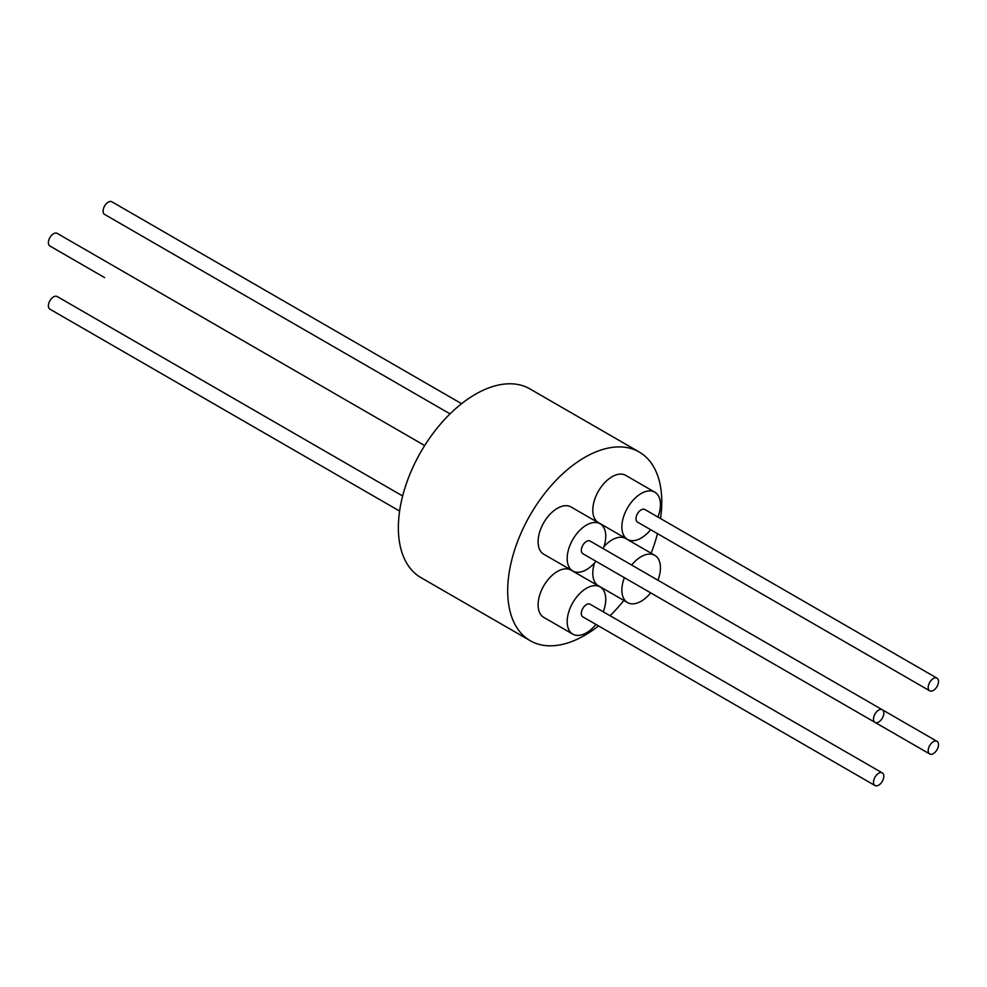 <?xml version="1.0" encoding="UTF-8"?>
<svg xmlns="http://www.w3.org/2000/svg" width="987" height="987" viewBox="0 0 987 987"><rect width="100%" height="100%" fill="white"/><g stroke="black" fill="none" stroke-linecap="round" stroke-linejoin="round"><path stroke-width="1.48" d="M450.047 413.874L104.597 214.426A7.291 4.207 -60 0 1 104.091 206.986A7.291 4.207 -60 0 1 110.63 201.459A7.291 4.207 -60 0 1 111.889 201.804L461.595 403.695M104.548 277.557A7.291 4.207 -60 0 0 104.597 277.594L49.905 246.01A7.291 4.207 -60 0 1 49.35 238.657A7.291 4.207 -60 0 1 55.815 233.043A7.291 4.207 -60 0 1 57.197 233.376L424.694 445.556M399.599 511.069L49.905 309.165A7.291 4.207 -60 0 1 48.807 303.243A7.291 4.207 -60 0 1 53.668 296.828A7.291 4.207 -60 0 1 57.197 296.532L402.647 495.98M660.525 518.545A108.952 62.909 120 0 0 639.206 452.009L529.883 388.89A108.952 62.909 120 0 0 475.401 394.282A108.952 62.909 120 0 0 404.226 490.305A108.952 62.909 120 0 0 420.918 577.605L530.253 640.723A108.952 62.909 120 0 0 584.723 635.332A108.952 62.909 120 0 0 598.541 625.918M639.206 452.009A108.952 62.909 120 0 0 584.723 457.4A108.952 62.909 120 0 0 513.548 553.423A108.952 62.909 120 0 0 530.253 640.723M654.8 492.168L625.721 475.376A27.278 15.743 120 0 0 600.441 487.96A27.278 15.743 120 0 0 598.443 522.616L627.522 539.408A27.278 15.743 -60 0 1 629.521 504.752A27.278 15.743 -60 0 1 654.8 492.168A27.278 15.743 -60 0 1 657.947 517.065M600.108 523.752L571.017 506.96A27.278 15.743 120 0 0 548.698 515.707A27.278 15.743 120 0 0 538.31 544.898A27.278 15.743 120 0 0 543.738 554.2L572.83 570.992A27.278 15.743 -60 0 1 567.389 561.689A27.278 15.743 -60 0 1 577.777 532.499A27.278 15.743 -60 0 1 600.108 523.752A27.278 15.743 -60 0 1 605.537 533.054A27.278 15.743 -60 0 1 603.254 548.636M600.108 586.907L571.017 570.116A27.278 15.743 120 0 0 539.507 595.716A27.278 15.743 120 0 0 543.738 617.356L572.83 634.147A27.278 15.743 -60 0 1 568.586 612.508A27.278 15.743 -60 0 1 600.108 586.907A27.278 15.743 -60 0 1 604.34 608.56A27.278 15.743 -60 0 1 603.254 611.804M631.668 565.045A27.278 15.743 -60 0 1 654.8 555.336L625.721 538.532A27.278 15.743 120 0 0 603.958 546.638M594.581 562.886A27.278 15.743 120 0 0 593.458 567.13A27.278 15.743 120 0 0 598.443 585.784L627.522 602.576A27.278 15.743 -60 0 1 622.538 583.922A27.278 15.743 -60 0 1 624.376 577.679M654.8 555.336A27.278 15.743 -60 0 1 659.785 573.978A27.278 15.743 -60 0 1 657.947 580.22M929.705 753.957A7.291 4.207 -60 0 1 929.063 746.826A7.291 4.207 -60 0 1 935.306 741.003A7.291 4.207 -60 0 1 936.996 741.336A7.291 4.207 -60 0 1 937.65 748.467A7.291 4.207 -60 0 1 931.407 754.29A7.291 4.207 -60 0 1 929.705 753.957L637.516 585.266A7.291 4.207 -60 0 1 637.466 585.229M875.013 785.541L582.823 616.85A7.291 4.207 -60 0 1 581.725 610.928A7.291 4.207 -60 0 1 586.586 604.513A7.291 4.207 -60 0 1 590.115 604.217L882.304 772.907A7.291 4.207 -60 0 1 883.402 778.829A7.291 4.207 -60 0 1 878.541 785.245A7.291 4.207 -60 0 1 875.013 785.541A7.291 4.207 -60 0 1 873.914 779.619A7.291 4.207 -60 0 1 878.775 773.203A7.291 4.207 -60 0 1 882.304 772.907M875.013 722.385L582.823 553.682A7.291 4.207 -60 0 1 582.268 546.342A7.291 4.207 -60 0 1 588.721 540.716A7.291 4.207 -60 0 1 590.115 541.061L882.304 709.752A7.291 4.207 -60 0 1 882.859 717.105A7.291 4.207 -60 0 1 876.394 722.718A7.291 4.207 -60 0 1 875.013 722.385A7.291 4.207 -60 0 1 874.457 715.032A7.291 4.207 -60 0 1 880.922 709.406A7.291 4.207 -60 0 1 882.304 709.752M929.705 690.801L637.516 522.111A7.291 4.207 -60 0 1 637.01 514.671A7.291 4.207 -60 0 1 643.549 509.132A7.291 4.207 -60 0 1 644.807 509.477L936.996 678.168A7.291 4.207 -60 0 1 937.514 685.607A7.291 4.207 -60 0 1 930.963 691.147A7.291 4.207 -60 0 1 929.705 690.801A7.291 4.207 -60 0 1 929.199 683.362A7.291 4.207 -60 0 1 935.738 677.835A7.291 4.207 -60 0 1 936.996 678.168M595.963 561.27A27.278 15.743 -60 0 1 572.83 570.992M650.655 592.854A27.278 15.743 -60 0 1 627.522 602.576M610.077 615.74A108.952 62.909 120 0 0 623.833 600.441M651.112 553.201A108.952 62.909 120 0 0 657.478 533.634M595.963 624.438A27.278 15.743 -60 0 1 572.83 634.147M650.655 529.698A27.278 15.743 -60 0 1 627.522 539.408M882.353 709.776L936.996 741.336"/></g></svg>
